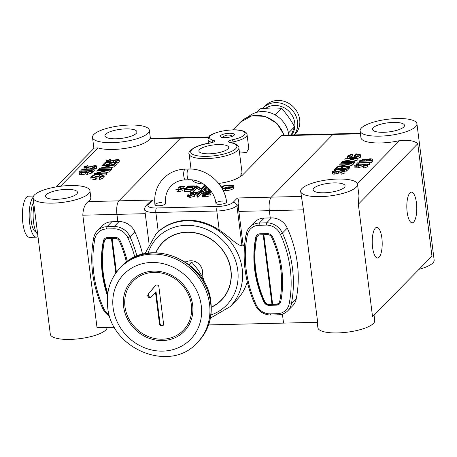 <?xml version="1.0" encoding="UTF-8"?>
<svg xmlns="http://www.w3.org/2000/svg" width="457" height="457" viewBox="0 0 457 457"><rect width="100%" height="100%" fill="white"/><g stroke="black" fill="none" stroke-linecap="round" stroke-linejoin="round"><path stroke-width="0.69" d="M244.426 247.346A51.927 46.865 -135.5 0 0 243.044 244.489L241.959 245.592C237.372 246.037 228.437 235.641 219.24 230.202A51.927 46.865 -135.5 0 0 158.276 231.682L156.066 233.841A51.927 46.865 44.5 0 1 207.718 224.747A51.927 46.865 44.5 0 1 242.227 269.036A51.927 46.865 44.5 0 1 230.157 306.613L210.431 318.129M211.288 307.264A41.181 37.171 -135.5 0 0 221.411 300.18A41.181 37.171 -135.5 0 0 230.985 270.378A41.181 37.171 -135.5 0 0 203.616 235.252A41.181 37.171 -135.5 0 0 162.652 242.467A41.181 37.171 -135.5 0 0 155.751 252.721M192.443 179.944A25.066 7.106 -7.2 0 0 203.485 184.017M218.332 144.578A15.041 4.267 -7.2 0 0 198.869 151.084A15.041 4.267 -7.2 0 0 209.255 153.815A15.041 4.267 -7.2 0 0 228.711 147.314A15.041 4.267 -7.2 0 0 218.332 144.578M229.454 133.25A7.163 2.034 -7.2 0 0 220.188 136.346A7.163 2.034 -7.2 0 0 225.135 137.648A7.163 2.034 -7.2 0 0 234.401 134.552A7.163 2.034 -7.2 0 0 229.454 133.25M205.027 195.248L205.376 196.579M204.873 193.54L203.525 194.916L208.855 194.134L207.638 193.517L204.873 193.54L205.044 194.876M203.571 195.288L203.742 196.619L205.193 196.584M218.646 183.44A25.066 7.106 -7.2 0 0 240.805 176.019L241.422 167.919L238.874 147.76A25.066 7.106 172.8 0 1 206.444 158.602A25.066 7.106 172.8 0 1 189.135 154.043C187.164 151.741 195.225 144.966 209.929 143.012L210.003 143.081A23.278 6.598 -7.2 0 0 190.746 151.393A23.278 6.598 -7.2 0 0 206.77 156.345A23.278 6.598 -7.2 0 0 233.544 150.353A23.278 6.598 -7.2 0 0 230.077 142.59A5.37 1.525 172.8 0 1 232.327 139.768A17.903 5.078 -7.2 0 0 243.575 131.507A17.903 5.078 -7.2 0 0 218.16 132.124A17.903 5.078 -7.2 0 0 213.322 140.23A5.37 1.525 172.8 0 1 210.003 143.081M240.805 176.019L242.256 175.311L281.146 135.712L282.306 135.192L333.907 133.941A10.745 3.479 88.6 0 0 332.873 134.461L271.298 197.156A10.745 3.479 88.6 0 0 269.344 210.671L270.264 217.926L269.344 210.671A10.745 3.479 -91.4 0 1 271.298 197.156L332.873 134.461A10.745 3.479 -91.4 0 1 333.907 133.941L360.384 133.301M239.405 151.924L246.534 152.489L248.802 148.559L247.054 134.684A19.697 5.587 172.8 0 1 233.047 141.904A3.582 1.017 -7.2 0 0 231.002 142.601M208.409 137.477L180.458 138.157A10.745 3.479 -91.4 0 1 181.492 137.637A10.745 3.479 88.6 0 0 180.458 138.157L118.883 200.852A10.745 3.479 88.6 0 0 116.929 214.367L117.849 221.622L116.929 214.367A10.745 3.479 -91.4 0 1 118.883 200.852L152.752 200.029L148.428 204.428A12.533 3.553 -7.2 0 0 156.505 207.986L217.469 206.513A12.533 3.553 -7.2 0 0 233.104 202.371L237.429 197.972C238.348 198.784 238.817 200.709 238.828 203.759L236.92 205.701A3.582 3.233 -135.5 0 0 233.104 202.371M203.434 196.996A107.429 96.964 -135.5 0 0 203.319 196.03M300.672 191.432A28.648 8.123 -7.2 0 0 320.454 196.641A28.648 8.123 -7.2 0 0 357.517 184.251A28.648 8.123 -7.2 0 0 337.734 179.041A28.648 8.123 -7.2 0 0 300.672 191.432L303.459 209.849L317.661 322.276L283.551 323.105L282.415 314.113L283.551 323.105L208.598 324.921M230.157 306.613L236.64 300.015A51.927 46.865 -135.5 0 0 247.271 281.723M243.044 244.489L238.862 211.414A10.745 3.479 -91.4 0 1 238.828 203.759M148.428 204.428A3.582 3.233 44.5 0 0 146.303 205.324L149.336 202.24L152.752 200.029M178.801 187.01L178.881 187.559L178.801 187.01L182.452 186.079L184.874 186.633L183.725 186.884L181.966 186.462L179.835 186.97L182.8 188.89L178.561 189.969L175.894 189.244L177.042 189.032L178.933 189.586L181.783 188.907L181.732 188.558L181.772 188.912L181.732 188.558L178.881 187.559L179.013 188.712M179.795 189.529L179.098 189.261M184.874 186.633L185.085 188.335L183.943 188.587L182.183 188.164M183.725 186.884L183.943 188.587M181.966 186.462L182.166 188.033M179.835 186.97L179.881 187.313M175.894 189.244L176.111 190.946L178.778 191.672L178.561 189.969M183.011 190.592L182.926 188.592L183.011 190.592L178.778 191.672M192.437 187.781L187.033 187.913L185.639 189.335L191.037 189.204L190.666 189.581L184.245 189.741L187.873 186.039L194.299 185.885L193.928 186.262L188.524 186.393L187.404 187.536L192.808 187.404L192.437 187.781L192.648 189.484L191.077 189.524M187.033 187.913L187.21 189.295M190.837 190.917L191.255 190.906L190.883 191.283L184.457 191.443L184.245 189.741M191.037 189.204L191.255 190.906M192.603 189.118L193.025 189.107L192.648 189.484M192.808 187.404L193.025 189.107M188.524 186.393L188.667 187.501M193.928 186.262L194.139 187.97L192.883 187.998M194.299 185.885L194.511 187.587L194.139 187.97M190.666 189.581L190.883 191.283M196.556 185.828L201.223 188.558L204.079 185.651L205.102 185.622L205.313 187.324L201.686 191.026L196.801 188.307L193.945 191.209L192.923 191.237L192.711 189.535L196.556 185.828M201.314 189.324L201.434 190.261M205.102 185.622L201.468 189.318L201.686 191.026M201.468 189.318L196.584 186.605L193.734 189.506L193.945 191.209M193.734 189.506L192.711 189.535M201.234 189.324L201.451 191.032M196.584 186.605L196.801 188.307M207.467 187.13L205.41 189.227L204.388 189.249L206.941 186.65M204.388 189.249L204.605 190.952L205.627 190.929L208.426 188.073M205.41 189.227L205.627 190.929M220.011 185.262L220.72 185.245L220.885 186.553M220.72 185.245L220.297 185.673M208.329 189.152L208.546 190.86L209.569 190.832L209.352 189.129L208.329 189.152L208.9 188.575M210.249 190.141L209.569 190.832M221.211 187.067L221.239 187.033C222.782 185.822 225.455 185.125 229.271 184.942L233.676 185.548L232.533 185.839L228.866 185.325C225.787 185.468 223.587 186.028 222.279 186.993L222.062 187.479M222.393 187.907L222.279 186.993C221.725 187.987 223.01 188.467 226.124 188.444L231.768 187.199L227.974 187.29L228.346 186.913L233.161 186.793C231.848 187.981 229.345 188.655 225.661 188.827L222.073 188.518M233.676 185.548L233.893 187.25L233.241 187.416M232.533 185.839L232.659 186.804M228.866 185.325L229.066 186.89M228.186 187.073L223.205 188.215M227.974 187.29L228.1 188.295M233.161 186.793L233.378 188.495C232.059 189.684 229.557 190.363 225.872 190.529L223.067 190.398M225.661 188.827L225.872 190.529M187.359 194.985L188.507 194.773L190.398 195.328L193.242 194.648L193.191 194.294L190.346 193.294L190.266 192.745L193.917 191.82L196.339 192.368L195.19 192.62L193.431 192.197L191.3 192.705L194.259 194.625L190.026 195.705L187.359 194.985L187.576 196.687L188.718 196.476L190.615 197.03M188.615 195.63L188.718 196.476M193.191 194.294L193.237 194.653M191.26 195.265L190.563 195.002L190.478 194.453M190.266 192.745L190.563 195.002M195.31 193.579L196.55 194.071L195.402 194.322L193.648 193.905M196.339 192.368L196.55 194.071M194.476 196.333L194.391 194.328L194.476 196.333L190.243 197.407L187.576 196.687M195.19 192.62L195.402 194.322M193.431 192.197L193.631 193.768M190.026 195.705L190.243 197.407M201.154 192.106L197.898 195.425L196.876 195.447L200.137 192.129L197.653 192.191L198.024 191.809L204.011 191.666L203.639 192.043L201.154 192.106L201.371 193.808L198.115 197.127L197.093 197.15L198.001 196.224M197.898 195.425L198.115 197.127M203.668 193.751L201.371 193.808M203.639 192.043L203.833 193.585M204.011 191.666L204.205 193.208M197.653 192.191L197.87 193.894L198.418 193.882M196.876 195.447L197.093 197.15M210.094 195.813L210.037 193.762L205.21 195.248L202.131 195.322L205.764 191.62L207.986 191.569C210.14 191.477 211.048 191.751 210.7 192.397L208.615 193.214L209.877 194.105L210.094 195.813L205.427 196.95L202.348 197.024L203.628 195.722M205.21 195.248L205.427 196.95M208.672 193.688L208.74 194.225M210.917 194.099L210.848 192.083L210.917 194.099L210.14 194.562M161.904 202.491A5.37 1.525 -7.2 0 0 155.203 204.262A5.37 1.525 -7.2 0 0 158.665 205.787A5.37 1.525 -7.2 0 0 164.166 204.742A5.37 1.525 -7.2 0 0 165.257 203.011M222.873 201.011A5.37 1.525 -7.2 0 0 216.172 202.782A5.37 1.525 -7.2 0 0 219.628 204.313A5.37 1.525 -7.2 0 0 225.17 203.245A5.37 1.525 -7.2 0 0 226.186 201.508M202.131 195.322L202.348 197.024M207.798 191.946L206.41 191.974L205.25 193.162L209.672 192.431L207.798 191.946L207.935 193.014M206.41 191.974L206.558 193.128M207.638 193.517L207.775 194.602M126.44 262.135A108.149 97.615 -135.5 0 0 119.271 241.062A4.296 3.879 -135.5 0 0 115.055 238.337L111.434 238.423L115.815 273.086M272.629 304.231L269.013 304.316A4.296 3.879 44.5 0 1 264.792 301.591A108.149 97.615 44.5 0 1 256.725 237.726A4.296 3.879 44.5 0 1 257.685 235.892A4.296 3.879 44.5 0 1 260.233 234.812L263.849 234.727L272.629 304.231M211.283 307.075A41.004 37.011 -135.5 0 0 221.285 300.06A41.004 37.011 -135.5 0 0 230.814 270.384A41.004 37.011 -135.5 0 0 203.565 235.412A41.004 37.011 -135.5 0 0 162.778 242.593A41.004 37.011 -135.5 0 0 155.946 252.721M201.994 275.891A11.099 10.02 -135.5 0 0 202.531 271.07A11.099 10.02 -135.5 0 0 186.439 261.832M262.649 108.572A20.594 18.583 44.5 0 1 263.363 107.795L265.523 105.596A20.594 18.583 44.5 0 1 286.008 101.991A20.594 18.583 44.5 0 1 299.689 119.551A20.594 18.583 44.5 0 1 294.902 134.455L294.468 134.895M263.363 107.795A20.594 18.583 44.5 0 1 283.843 104.19A20.594 18.583 44.5 0 1 297.53 121.751A20.594 18.583 44.5 0 1 294.239 134.901M265.734 108.315A18.8 16.972 44.5 0 1 283.677 107.504A18.8 16.972 44.5 0 1 294.754 122.893A18.8 16.972 44.5 0 1 291.703 134.964M291.235 134.975L294.554 126.8C290.886 119.945 286.516 113.787 281.432 108.326C274.983 107.789 267.813 107.961 259.924 108.846L256.4 112.428M248.077 117.021A25.066 22.627 44.5 0 1 272.749 113.724A25.066 22.627 44.5 0 1 288.795 134.849A25.066 22.627 44.5 0 1 288.818 135.032M281.432 108.326L275.023 114.85M294.554 126.8L288.487 132.976M226.581 201.988A5.37 1.525 172.8 0 1 226.329 202.537A5.37 1.525 172.8 0 1 220.525 204.268A5.37 1.525 172.8 0 1 215.921 203.336C214.704 190.558 201.468 179.058 188.935 179.772A5.37 1.742 88.6 0 1 187.181 176.048A5.37 1.742 88.6 0 1 188.158 169.29A5.37 1.742 88.6 0 1 188.672 169.027C206.753 168.176 224.701 183.817 226.581 201.988M185.548 179.852A5.37 1.742 88.6 0 1 183.794 176.134A5.37 1.742 88.6 0 1 184.771 169.37A5.37 1.742 88.6 0 1 185.285 169.113C176.699 169.41 169.444 172.489 163.526 178.35C156.682 185.639 153.826 194.459 154.957 204.81A5.37 1.525 -7.2 0 0 159.562 205.741A5.37 1.525 -7.2 0 0 165.365 204.016A5.37 1.525 -7.2 0 0 165.611 203.468C164.88 196.413 166.736 190.546 171.192 185.873C174.98 182.08 179.767 180.075 185.548 179.852L188.935 179.772M185.085 261.815L191.757 262.095L198.207 270.001L203.685 278.896L203.125 280.37M202.782 279.815L203.685 278.896M189.169 264.734L191.757 262.095M112.296 142.635A28.648 8.123 -7.2 0 0 149.359 130.245A28.648 8.123 -7.2 0 0 129.582 125.041A28.648 8.123 -7.2 0 0 92.514 137.431A28.648 8.123 -7.2 0 0 112.296 142.635M56.085 186.93L94.262 148.062L98.118 147.931A28.648 8.123 -7.2 0 0 113.159 149.45A28.648 8.123 -7.2 0 0 149.765 138.899L150.233 138.397L208.729 136.974M33.098 197.921A28.648 8.123 -7.2 0 0 52.881 203.131A28.648 8.123 -7.2 0 0 89.943 190.74A28.648 8.123 -7.2 0 0 70.167 185.531A28.648 8.123 -7.2 0 0 33.098 197.921L50.316 334.198A28.648 8.123 -7.2 0 0 70.098 339.408A28.648 8.123 -7.2 0 0 107.178 327.383M114.433 327.206L97.021 327.629L82.82 215.196C83.071 208.718 84.859 204.182 88.184 201.594A28.648 8.123 -7.2 0 0 90.806 197.555L89.943 190.74M66.385 189.381A16.115 4.57 -7.2 0 0 45.534 196.35A16.115 4.57 -7.2 0 0 56.662 199.281A16.115 4.57 -7.2 0 0 77.507 192.311A16.115 4.57 -7.2 0 0 66.385 189.381M125.801 128.891A16.115 4.57 -7.2 0 0 104.95 135.86A16.115 4.57 -7.2 0 0 116.078 138.785A16.115 4.57 -7.2 0 0 136.929 131.816A16.115 4.57 -7.2 0 0 125.801 128.891M85.328 167.273L85.259 166.742L86.527 167.445L94.645 165.611C96.318 165.628 96.93 165.925 96.478 166.491L93.468 167.565L93.045 167.273L95.302 166.485L94.359 165.954L86.173 167.793C84.259 167.759 83.551 167.422 84.042 166.771L87.784 165.537L88.064 165.845L85.122 167.028M84.128 168.999L84.042 166.771M96.695 168.193L96.638 166.154L96.695 168.193L94.913 168.981M88.064 165.845L88.235 167.182M93.468 167.565L93.519 167.993M93.045 167.273L93.182 168.342M94.359 165.954L94.479 166.908M93.119 167.862L89.955 168.856M92.577 166.245L92.788 167.948M90.886 166.794L91.103 168.496M86.173 167.793L86.316 168.947M92.742 168.787L93.565 167.948L94.782 167.919L92.794 169.941L91.577 169.975L92.4 169.136L81.763 169.393L82.106 169.044L92.742 168.787M94.782 167.919L94.999 169.621L93.011 171.649L92.245 171.666M92.794 169.941L93.011 171.649M91.577 169.975L91.663 170.644M81.763 169.393L81.952 170.884M81.135 171.238L80.266 172.346L81.734 172.763L84.471 172.083L85.545 171.129L81.135 171.238L81.329 172.757M80.655 171.729L80.775 172.683M86.533 171.335L86.15 171.941L87.555 172.335L90.56 171.009L86.761 171.101L86.653 172.266M86.761 171.101L86.916 172.312M80.261 170.924L92.114 170.632L91.377 171.386L87.241 172.677L85.156 172.295L81.397 173.112C79.295 173.077 78.575 172.695 79.238 171.963L80.261 170.924M79.204 174.168L79.238 171.963M92.114 170.632L92.331 172.34L91.594 173.089L87.453 174.385L85.368 173.997L81.609 174.814C79.507 174.78 78.787 174.397 79.455 173.666M87.241 172.677L87.453 174.385M85.156 172.295L85.368 173.997M81.397 173.112L81.609 174.814M107.909 161.11L107.841 160.578L109.109 161.287L117.226 159.453C118.9 159.47 119.511 159.761 119.066 160.333L116.049 161.407L115.627 161.11L117.883 160.321L116.941 159.796L108.755 161.629C106.841 161.601 106.133 161.258 106.624 160.607L110.365 159.379L110.645 159.687L107.709 160.87M106.658 162.698L106.624 160.607M119.277 162.035L119.226 159.996L119.277 162.035L117.021 162.943M110.645 159.687L110.817 161.024M116.049 161.407L116.152 162.224M115.627 161.11L115.77 162.229M116.941 159.796L117.061 160.75M115.701 161.704L113.684 162.338M115.158 160.087L115.375 161.789M113.467 160.63L113.679 162.281M108.755 161.629L108.852 162.401M105.076 162.492L116.929 162.206L114.793 164.377L113.582 164.406L115.37 162.578L111.725 162.669L109.931 164.491L108.715 164.526L110.508 162.698L105.95 162.806L104.156 164.634L102.939 164.663L105.076 162.492M116.929 162.206L117.141 163.909L115.01 166.08L114.244 166.097M114.793 164.377L115.01 166.08M113.582 164.406L113.662 165.08M113.656 164.331L111.942 164.371L111.188 165.137M111.725 162.669L111.942 164.371M109.931 164.491L110.017 165.166M108.715 164.526L108.8 165.194M108.789 164.446L106.167 164.509L105.413 165.28M105.95 162.806L106.167 164.509M104.156 164.634L104.242 165.308M102.939 164.663L103.025 165.337M101.922 165.697L102.259 165.354L114.119 165.068L102.214 167.908L111.548 167.685L111.205 168.027L99.352 168.313L111.234 165.474L101.922 165.697L102.14 167.405L103.088 167.382M114.119 165.068L114.261 166.845L110.571 167.708M114.044 165.137L114.261 166.845M111.548 167.685L111.759 169.387L110.331 169.758M111.205 168.027L111.422 169.73M99.352 168.313L99.472 169.279M98.381 169.301L110.24 169.016L109.897 169.358L98.044 169.65L98.381 169.301M110.24 169.016L110.451 170.718L109.189 171.084M109.897 169.358L110.114 171.061M98.044 169.65L98.146 170.467M109.212 171.906L105.533 172.837M109.074 170.198L97.175 173.043L106.504 172.815L106.167 173.163L94.313 173.449L106.19 170.604L96.878 170.832L97.221 170.484L109.074 170.198L109.292 171.901M109.006 170.272L109.217 171.975M106.504 172.815L106.721 174.517L106.384 174.865L103.848 174.928M106.167 173.163L106.384 174.865M94.313 173.449L94.479 174.797M98.049 172.512L97.095 172.535L96.878 170.832M99.175 174.437C95.821 174.66 93.536 175.311 92.314 176.385L92.023 176.99L94.462 177.83L95.719 176.545L96.935 176.516L95.336 178.144L90.766 177.116L91.132 176.385L95.01 174.66L99.466 174.094L104.013 175.26L103.659 176.014L99.632 177.802L99.849 179.504L99.278 179.23L99.06 177.522L102.454 176.031L102.728 175.437L99.175 174.437L99.392 176.139L96.181 176.533M99.632 177.802L99.06 177.522M101.98 176.396L99.392 176.139M95.593 176.67L93.051 177.676M92.314 176.385L92.451 177.47M96.935 176.516L97.152 178.219L95.553 179.847L90.983 178.818L90.766 177.116M95.336 178.144L95.553 179.847M104.013 175.26L104.23 176.968L103.876 177.716L99.849 179.504M103.659 176.014L103.876 177.716M149.765 138.899L180.458 138.157L118.883 200.852L88.184 201.594M116.392 272.286L112.114 238.405L107.818 238.508A4.296 3.879 -135.5 0 0 105.27 239.588A4.296 3.879 -135.5 0 0 104.31 241.422A108.149 97.615 -135.5 0 0 107.772 293.44M317.204 322.288L317.889 327.715A28.648 8.123 -7.2 0 0 337.666 332.919A28.648 8.123 -7.2 0 0 374.734 320.534L374.049 315.119M381.852 237.966A15.344 4.97 88.6 0 0 376.848 227.335A15.344 4.97 88.6 0 0 372.592 247.391A15.344 4.97 88.6 0 0 377.596 258.016A15.344 4.97 88.6 0 0 381.852 237.966M416.418 202.771A15.344 4.97 -91.4 0 1 412.163 222.822A15.344 4.97 -91.4 0 1 407.164 212.197A15.344 4.97 -91.4 0 1 411.42 192.14A15.344 4.97 -91.4 0 1 416.418 202.771M360.087 130.942A28.648 8.123 -7.2 0 0 379.87 136.146A28.648 8.123 -7.2 0 0 416.933 123.761A28.648 8.123 -7.2 0 0 397.156 118.552A28.648 8.123 -7.2 0 0 360.087 130.942L360.95 137.757A28.648 8.123 -7.2 0 0 380.732 142.961A28.648 8.123 -7.2 0 0 399.561 140.625C408.627 139.785 414.693 140.819 417.761 143.727L358.339 204.222L358.974 195.796L357.517 184.251M383.652 132.302A16.115 4.57 -7.2 0 0 404.496 125.332A16.115 4.57 -7.2 0 0 393.374 122.402A16.115 4.57 -7.2 0 0 372.524 129.371A16.115 4.57 -7.2 0 0 383.652 132.302M324.23 192.791A16.115 4.57 -7.2 0 0 345.081 185.822A16.115 4.57 -7.2 0 0 333.953 182.891A16.115 4.57 -7.2 0 0 313.108 189.861A16.115 4.57 -7.2 0 0 324.23 192.791M419.04 269.316A28.648 8.123 -7.2 0 0 434.15 260.039L416.933 123.761M358.339 204.222L372.546 316.65L431.962 256.16L417.761 143.727M366.068 165.16L364.8 164.457L356.677 166.291C355.003 166.274 354.392 165.977 354.843 165.411L357.86 164.337L358.282 164.629L356.02 165.417L356.968 165.948L365.154 164.109C367.068 164.143 367.776 164.48 367.279 165.131L363.543 166.365L363.258 166.057L366.2 164.868M367.497 166.834L367.462 164.749L367.497 166.834L363.755 168.067L363.258 166.057M354.9 167.451L354.843 165.411M363.543 166.365L363.755 168.067M364.8 164.457L364.954 165.68M363.498 164.623L363.669 165.977M363.715 166.325L356.894 167.993C355.22 167.976 354.609 167.685 355.06 167.113M358.694 166.034L358.911 167.736M356.677 166.291L356.894 167.993M358.282 164.629L358.419 165.742M357.757 163.954L356.546 163.983L358.528 161.961L359.745 161.927L358.922 162.766L369.559 162.509L369.222 162.858L358.585 163.115L357.808 164.343M356.546 163.983L356.626 164.623M359.745 161.927L359.848 162.743M369.393 164.223L369.776 164.212L369.439 164.56L367.411 164.606M369.559 162.509L369.776 164.212M361.584 164.749L358.796 164.817L358.362 165.263M369.222 162.858L369.439 164.56M358.585 163.115L358.796 164.817M366.851 159.819L365.777 160.773L370.187 160.664L371.055 159.556L369.587 159.139L366.851 159.819L366.971 160.744M369.587 159.139L369.782 160.675M363.766 159.567L360.762 160.893L364.566 160.801L365.172 159.961L363.766 159.567L363.926 160.818M361.224 160.424L361.281 160.881M371.061 160.978L359.208 161.27L359.945 160.516L364.086 159.225L366.171 159.607L369.93 158.79C372.032 158.825 372.752 159.207 372.084 159.939L371.061 160.978L371.278 162.681L369.587 162.726M372.301 161.641L372.335 159.436L372.301 161.641L371.278 162.681M359.208 161.27L359.293 161.938M343.481 171.324L342.213 170.615L334.096 172.449C332.422 172.432 331.811 172.14 332.262 171.569L335.278 170.495L335.695 170.792L333.439 171.581L334.387 172.106L342.573 170.272C344.481 170.301 345.195 170.644 344.698 171.295L340.956 172.523L340.676 172.215L343.618 171.032M344.915 172.997L344.881 170.907L344.915 172.997L341.173 174.231L340.676 172.215M332.319 173.614L332.262 171.569M340.956 172.523L341.173 174.231M342.213 170.615L342.367 171.838M340.916 170.781L341.088 172.14M341.133 172.489L334.313 174.157C332.639 174.134 332.028 173.843 332.479 173.272M336.112 172.192L336.329 173.894M334.096 172.449L334.313 174.157M335.695 170.792L335.838 171.901M346.252 169.41L334.398 169.696L336.529 167.525L337.746 167.496L335.952 169.324L339.602 169.233L341.39 167.411L342.607 167.376L340.813 169.204L345.372 169.096L347.166 167.268L348.383 167.239L346.252 169.41L346.469 171.112L344.915 171.152M334.398 169.696L334.518 170.667M337.746 167.496L337.889 169.279M342.607 167.376L342.75 169.159M348.383 167.239L348.6 168.941L346.469 171.112M337.683 171.329L335.769 171.375M349.062 166.548L337.209 166.834L349.108 163.994L339.779 164.217L340.117 163.874L351.97 163.589L340.094 166.428L349.405 166.205L349.062 166.548L349.279 168.25L348.514 168.267M346.126 168.33L342.739 168.41M340.351 168.467L337.877 168.53M337.209 166.834L337.295 167.508M340.968 165.897L339.991 165.925L339.779 164.217M351.97 163.589L352.107 165.371L348.451 166.228M351.896 163.663L352.107 165.371M349.405 166.205L349.616 167.908L349.279 168.25M352.941 162.601L341.088 162.886L341.425 162.543L353.278 162.252L352.941 162.601L353.158 164.303L352.067 164.331M341.088 162.886L341.208 163.846M353.278 162.252L353.495 163.96L353.158 164.303M354.106 161.412L342.247 161.704L354.146 158.859L344.818 159.087L345.161 158.739L357.014 158.453L345.132 161.298L354.443 161.07L354.106 161.412L354.318 163.12L353.392 163.143M342.247 161.704L342.356 162.521M346.006 160.767L345.035 160.79L344.818 159.087M357.14 160.161L353.49 161.093M357.014 158.453L357.225 160.156M356.934 158.533L357.151 160.236M354.443 161.07L354.661 162.772L354.318 163.12M352.261 154.38L348.868 155.871L348.6 156.465L352.147 157.465C355.5 157.242 357.785 156.591 359.008 155.517L359.305 154.912L356.866 154.072L355.603 155.357L354.386 155.386L355.986 153.758L360.556 154.786L360.196 155.517L356.311 157.237L351.856 157.808L347.309 156.642L347.663 155.888L351.69 154.1L352.261 154.38L352.478 156.083L349.559 157.208M348.868 155.871L349.011 156.98M358.488 155.928L357.083 155.774L355.946 156.934M356.866 154.072L357.083 155.774M355.603 155.357L355.809 156.968M355.357 157.071L354.603 157.088L354.386 155.386M360.196 155.517L360.407 157.219L356.529 158.945M356.311 157.237L356.471 158.465M351.856 157.808L351.953 158.579M347.691 158.682L347.309 156.642M360.556 154.786L360.773 156.488L360.407 157.219M280.769 269.173A108.149 97.615 44.5 0 1 279.753 301.226A4.296 3.879 44.5 0 1 278.799 303.065A4.296 3.879 44.5 0 1 276.245 304.139L271.955 304.248L263.175 234.744L267.465 234.641A4.296 3.879 44.5 0 1 271.687 237.366A108.149 97.615 44.5 0 1 280.769 269.173M281.786 269.15A109.223 98.581 -135.5 0 0 272.612 237.023A5.37 4.85 -135.5 0 0 267.339 233.618L260.102 233.79A5.37 4.85 -135.5 0 0 256.914 235.138A5.37 4.85 -135.5 0 0 255.72 237.434A109.223 98.581 -135.5 0 0 263.866 301.928A5.37 4.85 -135.5 0 0 269.139 305.339L276.376 305.162A5.37 4.85 -135.5 0 0 279.564 303.819A5.37 4.85 -135.5 0 0 280.764 301.523A109.223 98.581 -135.5 0 0 281.786 269.15M246.226 270.013A118.174 106.664 -135.5 0 0 256.149 304.768A14.327 12.927 -135.5 0 0 270.218 313.856L277.45 313.679A14.327 12.927 -135.5 0 0 289.144 303.968A118.174 106.664 -135.5 0 0 280.33 234.184A14.327 12.927 -135.5 0 0 266.26 225.101L259.028 225.272A14.327 12.927 -135.5 0 0 247.334 234.984A118.174 106.664 -135.5 0 0 246.226 270.013M287.767 310.794L292.629 305.847A16.115 14.544 -135.5 0 0 296.222 298.958A119.968 108.28 -135.5 0 0 297.353 263.403A119.968 108.28 -135.5 0 0 287.276 228.117A16.115 14.544 -135.5 0 0 271.447 217.898L264.215 218.069L259.353 223.022A16.115 14.544 -135.5 0 0 249.79 227.06A16.115 14.544 -135.5 0 0 246.197 233.944A119.968 108.28 -135.5 0 0 245.072 269.504A119.968 108.28 -135.5 0 0 255.149 304.785A16.115 14.544 -135.5 0 0 270.972 315.01L278.21 314.833A16.115 14.544 -135.5 0 0 287.767 310.794A16.115 14.544 -135.5 0 0 291.36 303.911A119.968 108.28 -135.5 0 0 292.491 268.35A119.968 108.28 -135.5 0 0 282.415 233.07A16.115 14.544 -135.5 0 0 266.585 222.845L266.26 225.101M259.028 225.272L259.353 223.022L266.585 222.845L271.447 217.898M264.215 218.069A16.115 14.544 -135.5 0 0 254.652 222.113L249.79 227.06M257.085 234.978A5.37 4.85 -135.5 0 0 256.04 237.103A109.223 98.581 -135.5 0 0 264.192 301.603A5.37 4.85 -135.5 0 0 269.464 305.008L276.702 304.83A5.37 4.85 -135.5 0 0 279.718 303.648M127.314 261.484A109.223 98.581 -135.5 0 0 120.197 240.719A5.37 4.85 -135.5 0 0 114.924 237.314L107.686 237.486A5.37 4.85 -135.5 0 0 104.504 238.834A5.37 4.85 -135.5 0 0 103.305 241.13A109.223 98.581 -135.5 0 0 107.498 295.736M142.601 254.315A119.968 108.28 -135.5 0 0 134.861 231.813A16.115 14.544 -135.5 0 0 119.031 221.594L111.799 221.765L106.938 226.718L106.612 228.968A14.327 12.927 -135.5 0 0 94.919 238.68A118.174 106.664 -135.5 0 0 93.811 273.709A118.174 106.664 -135.5 0 0 103.739 308.464A14.327 12.927 -135.5 0 0 109.326 315.022M136.963 256.183A119.968 108.28 -135.5 0 0 129.999 236.766A16.115 14.544 -135.5 0 0 114.17 226.541L106.938 226.718A16.115 14.544 -135.5 0 0 97.375 230.756A16.115 14.544 -135.5 0 0 93.782 237.64A119.968 108.28 -135.5 0 0 92.657 273.2A119.968 108.28 -135.5 0 0 102.734 308.481A16.115 14.544 -135.5 0 0 109.703 316.29M111.799 221.765A16.115 14.544 -135.5 0 0 102.237 225.809L97.375 230.756M134.804 257.114A118.174 106.664 -135.5 0 0 127.914 237.88A14.327 12.927 -135.5 0 0 113.85 228.797L106.612 228.968M104.67 238.674A5.37 4.85 -135.5 0 0 103.63 240.799A109.223 98.581 -135.5 0 0 107.601 294.765M188.164 197.15A107.429 96.964 44.5 0 1 188.055 196.596M162.509 340.562A36.491 32.938 -135.5 0 0 192.637 305.008A36.491 32.938 -135.5 0 0 153.741 271.127A36.491 32.938 -135.5 0 0 123.613 306.681A36.491 32.938 -135.5 0 0 162.509 340.562M201.274 305.716A46.597 42.055 -135.5 0 0 151.604 262.455A46.597 42.055 -135.5 0 0 113.13 307.858A46.597 42.055 -135.5 0 0 162.801 351.119A46.597 42.055 -135.5 0 0 201.274 305.716M163.412 325.138L162.321 325.39C160.99 325.401 160.224 324.738 160.024 323.396L156.008 291.629L151.381 297.004L150.033 297.598C148.696 297.61 147.931 296.947 147.731 295.605L148.131 294.177L155.5 285.454L156.574 284.951C157.922 284.934 158.693 285.602 158.899 286.95L163.56 323.842L163.189 325.453L161.778 325.938C160.447 325.95 159.682 325.287 159.482 323.95L155.471 292.177M151.924 296.456L150.57 297.05C149.239 297.061 148.468 296.399 148.268 295.056L148.674 293.623L155.774 285.225M150.57 297.05L150.033 297.598M148.268 295.056L147.731 295.605M148.674 293.623L148.131 294.177M155.586 285.471L155.049 286.025M162.321 325.39L161.778 325.938M160.024 323.396L159.482 323.95M36.012 231.808A15.218 4.93 -91.4 0 1 31.242 221.274A15.218 4.93 -91.4 0 1 33.675 202.497M37.971 236.498A20.594 6.672 -91.4 0 1 36.337 237.183L29.562 237.349A20.594 6.672 -91.4 0 1 22.85 223.085A20.594 6.672 -91.4 0 1 28.562 196.179L33.572 196.053M36.337 237.183A20.594 6.672 -91.4 0 1 29.625 222.919A20.594 6.672 -91.4 0 1 33.104 197.287M37.703 234.367A18.8 6.09 -91.4 0 1 33.55 222.291A18.8 6.09 -91.4 0 1 34.052 205.473M210.923 314.999A48.345 43.632 -135.5 0 0 237.754 270.218A48.345 43.632 -135.5 0 0 196.076 226.146A48.345 43.632 -135.5 0 0 148.028 253.218M283.911 135.152A26.86 24.244 -135.5 0 0 240.525 122.105L251.796 115.827L265.123 116.346L276.959 123.419L284.197 135.146M205.553 193.522L205.719 194.853M241.107 172.815A26.86 24.244 44.5 0 1 242.256 175.311M232.327 139.768A1.788 0.428 78.6 0 1 233.047 141.904L233.196 143.104M212.231 142.435A3.582 1.017 -7.2 0 0 212.139 142.413A19.697 5.587 172.8 0 1 207.969 139.619L209.089 136.534C209.249 135.352 212.962 133.667 220.24 131.485C229.791 129.588 237.103 129.325 242.187 130.702C245.558 131.799 247.18 133.124 247.054 134.684M212.145 142.47L212.139 142.413A1.788 1.388 -76 0 1 213.322 140.23M230.077 142.59A1.788 1.251 -80.4 0 1 230.596 142.527L230.214 142.55M360.447 133.792L281.146 135.712M303.459 209.849L238.862 211.414M145.246 213.682L82.82 215.196M241.959 245.592L236.92 205.701A16.115 4.57 172.8 0 1 216.818 211.02L155.854 212.494A3.582 1.16 -91.4 0 1 156.505 207.986M158.276 231.682L155.854 212.494A16.115 4.57 172.8 0 1 144.726 209.569C144.389 208.541 144.915 207.124 146.303 205.324M219.24 230.202L216.818 211.02A3.582 1.16 -91.4 0 1 217.469 206.513M237.429 197.972L301.3 196.424M180.258 188.016L180.435 189.427M191.717 193.751L191.9 195.168M208.032 191.94L208.163 192.98M98.118 147.931L60.455 186.279M91.377 171.386L91.594 173.089M357.34 183.605L399.561 140.625M360.927 165.36L361.144 167.068M338.346 171.524L338.557 173.226M255.149 304.785L256.149 304.768M296.222 298.958L291.36 303.911L289.144 303.968M287.276 228.117L282.415 233.07L280.33 234.184M246.197 233.944L247.334 234.984M270.972 315.01L270.218 313.856M278.21 314.833L277.45 313.679M255.72 237.434L256.04 237.103M263.866 301.928L264.192 301.603M269.139 305.339L269.464 305.008M276.376 305.162L276.702 304.83M102.734 308.481L103.739 308.464M134.861 231.813L129.999 236.766L127.914 237.88M119.031 221.594L114.17 226.541L113.85 228.797M93.782 237.64L94.919 238.68M103.305 241.13L103.63 240.799M124.961 306.596A35.12 31.699 -135.5 0 0 162.401 339.208A35.12 31.699 -135.5 0 0 191.397 304.985A35.12 31.699 -135.5 0 0 153.958 272.378A35.12 31.699 -135.5 0 0 124.961 306.596M209.54 303.996A53.715 48.482 -135.5 0 0 173.843 258.176A53.715 48.482 -135.5 0 0 120.414 267.585C110.24 278.41 106.001 291.549 107.681 307.007C110.84 349.165 170.061 373.363 197.058 342.87A53.715 48.482 -135.5 0 0 209.54 303.996M121.522 266.454C148.519 235.955 207.741 260.159 210.9 302.311C212.579 317.775 208.341 330.914 198.167 341.733A53.715 48.482 -135.5 0 0 210.648 302.865A53.715 48.482 -135.5 0 0 174.957 257.045A53.715 48.482 -135.5 0 0 121.522 266.454L120.414 267.585M156.066 233.841L144.903 253.772M191.032 169.056L189.135 154.043M238.874 147.76C239.588 146.189 235.144 142.972 230.596 142.527M209.929 143.012L212.973 142.281M208.432 143.275L207.969 139.619M232.904 129.862L240.525 122.105M148.999 243.37L144.726 209.569M178.887 188.992L178.67 187.29M190.352 194.733L190.135 193.025M165.206 240.125L162.778 242.593M223.713 297.587L221.285 300.06M185.285 169.113L188.672 169.027M232.482 136.249A8.055 8.055 0 0 0 222.473 137.511M150.393 138.391L149.359 130.245M93.908 148.422L92.514 137.431M198.167 341.733L197.058 342.87"/></g></svg>
